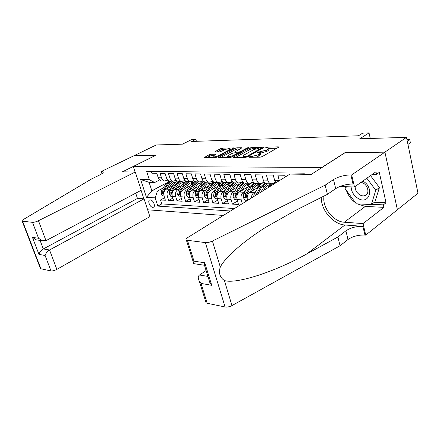 <?xml version="1.0" encoding="UTF-8"?>
<svg xmlns="http://www.w3.org/2000/svg" width="440" height="440" viewBox="0 0 440 440"><rect width="100%" height="100%" fill="white"/><g stroke="black" fill="none" stroke-linecap="round" stroke-linejoin="round"><path stroke-width="0.66" d="M251.933 157.262L251.74 156.547L250.322 156.558L248.952 156.931L249.024 157.289L260.117 157.185L262.108 156.646L278.399 147.329L278.658 146.922L278.218 146.85L267.135 147.103L265.798 147.472L265.898 147.802L267.311 147.769L267.135 147.103M260.458 153.104L260.244 151.751L257.477 152.147L257.274 152.444L260.288 152.686L259.38 154.066L258.005 154.841L251.74 156.547M152.785 207.345L153.494 207.224C155.864 206.371 153.087 199.848 150.359 199.887L149.677 200.002C147.306 200.871 150.051 207.339 152.785 207.345M210.914 154.275L209.099 154.77L204.127 157.647L215.292 157.603L217.151 157.097L233.734 147.934L222.508 148.132L220.721 148.615L215.292 151.492L214.968 151.899L215.298 151.954L219.907 151.871L224.428 149.93C226.908 148.83 228.833 148.44 230.214 148.759L229.389 149.831L218.674 155.59C216.161 156.712 214.214 157.113 212.834 156.783L213.719 155.65L215.853 154.27L210.914 154.275L211.288 155.54L206.371 157.685M260.244 151.751L266.442 150.068L267.784 149.309L268.653 147.983L267.311 147.769M322.108 167.31L344.872 152.713L384.846 152.157L406.483 137.357L359.777 138.776L369.028 132.908L362.654 133.144L358.468 135.773L191.582 141.471L195.839 139.343L191.823 139.491L182.413 144.177L156.25 144.975L134.2 155.628L155.832 155.326L133.282 166.502L322.135 167.426M233.745 156.931L233.431 157.366L233.799 157.432L245.619 157.322L247.566 156.794L264.143 147.246L251.911 147.455L250.041 147.961L233.745 156.931L233.888 157.432M230.126 157.465L218.466 157.509L235.076 148.297L236.902 147.796L242.077 147.746L235.263 151.696L234.955 152.108L235.323 152.169L238.563 152.114L240.438 151.607L247.225 147.884L248.793 147.576L232.029 156.948L230.126 157.465M406.483 137.357L418 193.243L397.397 209.726M164.577 197.72L160.512 199.975L165.385 200.255L164.01 195.932L167.299 196.097C166.612 193.072 167.36 190.795 169.538 189.261L171.16 188.381M172.854 198.105L168.68 200.442L173.685 200.734L172.304 196.35L175.681 196.521C174.994 193.457 175.742 191.147 177.931 189.596L179.57 188.689M181.352 198.495L177.062 200.926L182.198 201.223L180.818 196.785L184.288 196.961C183.601 193.853 184.355 191.516 186.544 189.943L188.205 189.013M190.08 198.897L185.669 201.421L190.949 201.724L189.563 197.23L193.132 197.412C192.44 194.26 193.193 191.889 195.393 190.295L197.071 189.343M199.04 199.304L194.513 201.933L199.936 202.24L198.55 197.687L202.213 197.868C201.526 194.678 202.279 192.274 204.479 190.657L206.184 189.679M208.252 199.716L203.599 202.455L209.171 202.774L207.785 198.154L211.552 198.347C210.865 195.113 211.624 192.671 213.823 191.026L215.551 190.025M217.723 200.134L212.938 202.989L218.664 203.319L217.283 198.638L221.155 198.831C220.468 195.553 221.227 193.078 223.432 191.411L225.181 190.382M227.464 200.563L222.536 203.544L228.431 203.88L227.051 199.133L231.033 199.331C230.346 196.009 231.11 193.496 233.316 191.802L235.092 190.746M237.49 200.998L232.414 204.111L238.48 204.457L237.1 199.639L241.203 199.848C240.515 196.477 241.28 193.93 243.49 192.209L245.284 191.12M285.362 176.93L284.928 175.263L277.865 175.159L279.334 180.67M275.88 182.815L274.632 180.318L273.229 175.087L266.387 174.982L267.79 180.163C268.411 182.243 269.478 183.475 270.985 183.86L273.152 183.441L275.358 182.078M267.476 183.766L266.497 183.739C264.985 183.354 263.918 182.132 263.296 180.065L261.894 174.916L255.255 174.818L256.663 179.916C257.285 181.968 258.352 183.178 259.864 183.563L262.031 183.15L264.088 181.896M256.487 183.469L255.508 183.441C253.996 183.062 252.929 181.858 252.307 179.823L250.899 174.752L244.459 174.653L245.867 179.68C246.494 181.698 247.561 182.892 249.073 183.271L251.24 182.864L253.154 181.715M245.823 183.183L244.844 183.156C243.331 182.781 242.264 181.594 241.637 179.586L240.229 174.587L233.981 174.493L235.389 179.448C236.016 181.434 237.083 182.617 238.596 182.985L240.768 182.589L242.545 181.533M235.472 182.903L234.493 182.875C232.98 182.507 231.913 181.335 231.286 179.355L229.873 174.433L223.806 174.339L225.22 179.223C225.841 181.181 226.914 182.347 228.426 182.71L230.593 182.32L232.249 181.352M225.418 182.628L224.439 182.606C222.926 182.237 221.854 181.082 221.232 179.135L219.819 174.279L213.923 174.191L215.336 179.003C215.963 180.934 217.03 182.083 218.543 182.446L220.704 182.056L222.25 181.17M215.644 182.364L214.665 182.341C213.153 181.979 212.086 180.84 211.459 178.921L210.051 174.136L204.32 174.048L205.733 178.794C206.355 180.697 207.427 181.825 208.934 182.182L211.096 181.803L212.531 180.994M206.146 182.111L205.167 182.083C203.66 181.726 202.593 180.604 201.965 178.712L200.552 173.993L194.981 173.905L196.394 178.585C197.021 180.466 198.088 181.577 199.595 181.929L201.757 181.555L203.082 180.813L202.494 181.17L203.445 181.187M196.906 181.858L195.932 181.83C194.425 181.484 193.358 180.373 192.731 178.503L191.323 173.85L185.9 173.767L187.314 178.387C187.941 180.235 189.002 181.335 190.509 181.687L192.665 181.319L193.897 180.637M187.919 181.615L186.945 181.588C185.438 181.242 184.377 180.147 183.75 178.305L182.341 173.718L177.067 173.635L178.481 178.189C179.102 180.015 180.163 181.104 181.665 181.445L184.965 180.461M179.168 181.379L178.195 181.352C176.698 181.011 175.632 179.933 175.01 178.112L173.602 173.586L168.471 173.509L169.879 178.002C170.5 179.801 171.562 180.873 173.063 181.214L176.27 180.285M170.649 181.148L169.68 181.121C168.185 180.785 167.123 179.718 166.502 177.925L165.094 173.454L160.1 173.382L161.507 177.815C162.129 179.591 163.185 180.653 164.681 180.989L167.799 180.114M164.01 195.932C163.323 192.924 164.065 190.652 166.243 189.134L173.184 185.356M193.43 180.895L193.98 180.725M172.304 196.35C171.617 193.303 172.364 191.004 174.548 189.464L181.649 185.554M180.818 196.785C180.131 193.694 180.879 191.367 183.068 189.799L190.339 185.757M189.563 197.23C188.876 194.095 189.629 191.741 191.823 190.152L199.265 185.961M198.55 197.687C197.863 194.513 198.616 192.121 200.816 190.509L208.439 186.159M207.785 198.154C207.097 194.937 207.856 192.511 210.056 190.878L217.872 186.362M217.283 198.638C216.596 195.371 217.355 192.913 219.56 191.257L227.568 186.566M227.051 199.133C226.364 195.822 227.123 193.331 229.328 191.648L237.545 186.769M237.1 199.639C236.412 196.284 237.177 193.754 239.382 192.044L247.814 186.967M251.383 198.028C251.521 195.525 252.379 193.721 253.957 192.627L255.783 191.505M247.517 200.426L247.445 200.167C246.758 196.763 247.522 194.194 249.733 192.456L258.385 187.165M143.869 198.814L141.091 190.339M135.08 172.002L133.282 166.502M147.648 209.792L223.333 215.446M160.512 199.975L161.766 203.902L157.845 206.096L230.489 211.002M157.845 206.096L155.183 197.846L146.454 197.373L140.619 179.504L149.336 179.729L146.614 171.281L304.09 173.173L304.37 174.273M151.333 171.341L151.948 173.256L156.816 173.333L158.219 177.744C158.84 179.514 159.896 180.565 161.392 180.901L162.355 180.923M242.292 203.676L241.203 199.848M232.414 204.111L231.033 199.331M222.536 203.544L221.155 198.831M212.938 202.989L211.552 198.347M203.599 202.455L202.213 197.868M194.513 201.933L193.132 197.412M185.669 201.421L184.288 196.961M177.062 200.926L175.681 196.521M168.68 200.442L167.299 196.097M161.766 203.902L234.476 208.527M166.474 182.969L151.844 190.817L157.432 191.065L162.965 188.073M196.422 141.306L195.839 139.343M370.26 138.457L369.028 132.908M159.555 179.944L154.693 182.512L149.105 182.347L151.844 190.817L146.454 197.373M274.588 183.018L273.862 183.002M263.791 182.743L262.74 182.715M253.303 182.474L251.95 182.435M243.111 182.21L241.478 182.166M232.766 181.94L231.303 181.907M222.712 181.681L221.414 181.649M212.944 181.434L211.805 181.401M194.211 180.95L193.847 180.939M149.336 179.729L154.693 182.512M157.432 191.065L155.183 197.846M140.619 179.504L149.105 182.347M255.904 157.223L258.379 156.206L258.005 154.841M260.425 153.191L260.656 154.044L259.749 155.424L258.379 156.206M260.607 153.098L266.805 151.415L266.442 150.068M268.785 148.472L269.011 149.325L268.142 150.656L266.805 151.415M276.81 148.242L268.812 148.412M256.009 148.681L252.269 148.759L250.399 149.27L235.648 157.416M262.273 148.549L261.822 148.555M245.801 156.607L247.159 156.239L261.657 147.945L259.908 147.934L253.836 149.584L244.057 155.018L243.095 156.404L245.801 156.607L245.988 157.289M220.698 157.553L235.433 149.573L235.076 148.297M240.191 149.012L237.259 149.078L235.433 149.573M237.826 153.439L238.436 153.434M228.371 155.447L227.524 156.59C228.976 156.943 230.984 156.541 233.547 155.381L237.358 153.291L237.666 152.873L237.292 152.812L234.053 152.862L232.188 153.368L228.371 155.447M213.978 155.507L211.288 155.54M225.869 149.314L222.871 149.38L221.084 149.87L217.223 151.916M231.841 149.188L230.346 149.221M407.941 144.43L410.377 142.731L409.717 139.519L406.945 139.596M407.275 141.207L409.717 139.519L410.377 142.731M351.12 186.868C351.351 191.637 353.611 195.448 357.907 198.292C369.259 205.639 374.897 187.611 362.956 181.137L362.83 181.066M355.152 186.494C355.08 189.943 356.62 192.726 359.777 194.843C361.861 196.009 363.77 196.185 365.508 195.365C369.6 193.54 368.187 185.735 363.242 183.106L361.136 182.264M370.524 175.626L379.418 187.589L374.946 201.823L371.327 204.556L356.279 203.825L345.593 189.332L346.313 186.731M366.834 178.239L375.777 190.278L371.327 204.556M379.418 187.589L375.777 190.278M206.102 270.545L199.529 275.011L207.922 276.413M325.149 185.174L327.404 194.343L295.168 210.601L265.716 227.299C243.21 241.45 225.236 257.461 220.292 267.02C218.46 272.888 219.824 277.387 224.384 280.511C236.258 284.565 276.188 271.166 306.57 254.067L337.904 236.99L345.906 230.841C350.658 227.689 356.318 226.193 362.896 226.353L364.931 235.054L365.734 235.12L397.408 209.776L384.923 152.157L345.07 152.708L311.311 174.367L289.949 174.081L187.776 237.529C186.076 238.639 185.614 239.514 186.379 240.157L205.365 242.594C207.51 242.743 209.864 242.226 212.421 241.043L325.149 185.174L333.504 179.559C338.437 176.649 344.223 175.098 350.867 174.9L351.681 174.911L384.923 152.157M337.904 236.99L340.06 245.746L348.007 239.514C352.726 236.324 358.364 234.839 364.931 235.054M350.867 174.9L352.995 184.003C346.363 184.135 340.599 185.68 335.698 188.634L327.404 194.343M187.501 240.504L193.996 261.173L204.743 262.757L211.728 285.318L200.976 283.393L207.224 303.276L225.093 306.972L205.365 242.594M224.384 280.511L231.979 305.575L340.06 245.746M351.681 174.911L354.492 186.962L375.98 171.771L376.552 174.334L372.422 174.284M374.374 202.252L386.034 202.785L379.308 172.37L376.552 174.334M386.034 202.785L383.345 204.864L383.9 207.356L363.039 223.575L365.734 235.12M324.077 196.02C321.75 206.872 333.195 221.804 344.278 222.222L363.039 223.575M354.492 186.962L339.746 186.549M321.343 197.401C320.661 209.721 333.141 224.444 344.949 225L362.896 226.353M231.979 305.575C229.526 306.829 227.227 307.296 225.093 306.972M207.224 303.276L206.085 302.786L205.711 301.587M383.9 207.356L365.316 206.404L357.258 203.874M355.449 202.703C351.148 199.524 348.139 195.437 346.412 190.448M345.851 188.408L345.543 186.709M371.668 204.298L383.345 204.864M193.996 261.173L193.463 262.675L193.622 263.626L194.42 263.747M204.743 262.757L204.166 264.297L204.496 265.37M211.728 285.318L209.941 282.925L208.901 279.571M200.976 283.393L199.26 281.089C197.852 278.207 197.94 276.183 199.529 275.011M135.267 172.007L38.462 220.726L45.991 240.647L141.246 190.256L135.267 172.007L122.403 171.831L155.716 155.331L134.167 155.628L101.206 171.545L101.948 173.718M135.718 193.182L137.456 198.446L144.056 198.825L149.897 216.651L56.848 269.385C54.538 270.589 52.591 271.112 50.996 270.952L40.48 268.675L22.132 221.051C21.786 220.748 22.176 220.248 23.309 219.555L91.652 178.904L99.71 174.988C102.608 173.525 103.703 172.475 102.999 171.831L101.206 171.545M50.996 270.952L45.106 255.486L38.968 254.386L32.445 237.38L38.555 238.277L32.489 222.349L22.567 221.183L40.931 268.868M144.056 198.825L49.517 249.981L56.848 269.385M40.48 268.675L40.326 268.279M22.132 221.051L22.567 221.183M32.489 222.349C34.067 222.387 36.058 221.848 38.462 220.726M137.456 198.446L43.307 248.947L49.517 249.981C47.273 251.4 45.804 253.237 45.106 255.486M38.968 254.386C39.633 252.159 41.08 250.349 43.307 248.947L40.068 240.422M32.445 237.38L36.163 239.833L38.093 240.125M38.555 238.277L42.323 240.763L45.991 240.647M269.693 186.659L272.718 183.667M273.075 183.491L275.638 182.963M263.621 190.432L265.056 188.007C266.629 185.526 268.527 184.459 270.754 184.8L271.106 184.888M260.898 192.121L264.082 186.769L266.893 183.75M253.589 196.658L254.276 194.018L258.72 186.604C260.353 184.008 262.339 182.705 264.693 182.683M267.339 185.531L268.879 187.165M257.571 194.189L262.037 186.709L265.49 183.337M265.007 182.985L260.75 186.665L255.811 195.278M270.512 185.531L269.016 184.816M268.367 185.009L270.028 186.164M252.566 190.724L254.414 187.655C255.987 185.213 257.884 184.162 260.112 184.498L260.337 184.547M249.843 192.39L253.44 186.439L256.251 183.464M247.495 200.343L245.064 200.222L243.276 197.511L243.788 193.584L248.232 186.274C249.728 183.909 251.559 182.628 253.726 182.424M256.779 185.169L258.495 186.978M254.161 182.809L250.206 186.335L245.757 193.666L245.08 196.531L246.026 197.389L247.005 193.715L251.455 186.373L254.705 183.161M259.793 185.125L258.406 184.509M257.78 184.685L259.331 185.697M242.242 190.322L244.079 187.319C245.647 184.91 247.549 183.871 249.777 184.206L249.876 184.228M239.52 191.966L243.106 186.115L245.916 183.183M251.312 182.82L251.642 182.996M237.149 199.815L234.856 199.7L233.096 197.027L233.602 193.155L238.046 185.955C239.426 183.788 241.115 182.54 243.117 182.21M246.516 184.816L248.144 186.417M243.656 182.644L239.96 186.016L235.516 193.237L234.839 196.064L235.757 196.911L236.731 193.287L241.175 186.054L244.255 182.974M249.376 184.74L248.1 184.212M247.489 184.371L248.936 185.257M232.21 189.937L234.036 186.984C235.598 184.624 237.485 183.601 239.707 183.92M229.488 191.554L233.057 185.801L235.868 182.913M241.005 182.446L241.527 182.688M227.101 199.304L224.934 199.194L223.201 196.559L223.707 192.742L228.146 185.647C229.422 183.651 230.989 182.446 232.848 182.017M236.544 184.481L238.079 185.9M233.47 182.479L230.005 185.702L225.566 192.819L224.889 195.608L225.781 196.444L226.743 192.869L231.181 185.74L234.13 182.781M239.25 184.371L238.079 183.92M237.485 184.069L238.838 184.844M222.453 189.558L224.274 186.665C225.792 184.382 227.645 183.37 229.823 183.623M219.736 191.153L223.295 185.493L226.105 182.649M230.978 182.094L231.688 182.397M217.333 198.803L215.287 198.698L213.582 196.108L214.088 192.34L218.515 185.345L222.893 181.847M226.842 184.162L228.294 185.411M223.597 182.314L220.325 185.399L215.892 192.418L215.221 195.162L216.084 195.987L217.041 192.467L221.469 185.438L224.318 182.578M229.405 184.024L228.338 183.639M227.761 183.777L229.014 184.454M212.971 189.195L214.775 186.351C216.26 184.146 218.07 183.139 220.204 183.337M210.254 190.762L213.802 185.196L216.607 182.391M221.221 181.764L222.123 182.111M207.834 198.319L205.904 198.22L204.226 195.663L204.727 191.95L209.149 185.053L213.24 181.687M217.41 183.849L218.774 184.96M214.022 182.144L210.909 185.108L206.487 192.027L205.816 194.733L206.657 195.547L207.603 192.071L212.025 185.141L214.83 182.341M219.83 183.695L218.862 183.365M218.301 183.491L219.461 184.085M203.742 188.837L205.541 186.049C206.987 183.915 208.758 182.919 210.848 183.062M201.031 190.382L204.562 184.91L207.361 182.144M211.717 181.451L212.812 181.841M198.6 197.852L196.779 197.758L195.129 195.234L195.624 191.571L200.041 184.767L203.874 181.533M208.23 183.552L209.506 184.531M204.727 181.968L201.751 184.822L197.335 191.642L196.669 194.315L197.489 195.118L198.424 191.686L202.84 184.855L205.634 182.094M210.507 183.376L209.644 183.095M209.094 183.216L210.161 183.733M194.766 188.496L196.548 185.752C197.962 183.689 199.694 182.705 201.74 182.798M192.06 190.02L195.575 184.63L198.369 181.896M202.455 181.165L203.753 181.577M189.618 197.389L187.902 197.302L186.269 194.81L186.769 191.202L191.169 184.492L194.782 181.379M199.293 183.26L200.486 184.129M195.707 181.781L192.836 184.542L188.43 191.268L187.77 193.903L188.568 194.7L189.486 191.312L193.892 184.575L196.686 181.852M201.438 183.073L200.668 182.837M200.134 182.952L201.113 183.398M186.021 188.161L187.798 185.465C189.178 183.469 190.872 182.496 192.874 182.545M183.321 189.662L186.824 184.355L189.613 181.66M193.617 180.923L194.42 181.126M180.868 196.944L179.256 196.862L177.65 194.403L178.145 190.839L182.534 184.217L185.95 181.231M190.586 182.985L191.703 183.75M190.509 181.687L186.945 181.588L184.156 184.272L179.762 190.911L179.102 193.507L179.878 194.293L180.791 190.949L185.185 184.305L187.974 181.615M192.605 182.781L191.928 182.589M191.406 182.694L192.302 183.079M177.513 187.831L179.273 185.185C180.62 183.249 182.276 182.292 184.234 182.298M174.818 189.316L178.299 184.085L181.082 181.429M184.63 180.642L185.246 180.736M172.354 196.51L170.836 196.433L169.252 194.007L169.741 190.493L174.125 183.959L177.364 181.082M182.105 182.715L183.15 183.392M178.481 181.363L175.703 184.008L171.32 190.559L170.66 193.122L171.419 193.897L172.326 190.597L176.704 184.036L179.487 181.39M184.003 182.501L183.414 182.341M182.908 182.441L183.716 182.771M169.213 187.517L170.968 184.91C172.282 183.04 173.899 182.089 175.819 182.061M166.529 188.975L170 183.827L172.772 181.209M176.033 180.411L176.429 180.444M164.06 196.086L162.63 196.014L161.068 193.622L161.557 190.146L165.924 183.7L169.021 180.928M173.844 182.452L174.812 183.051M170.236 181.137L167.464 183.75L163.097 190.212L162.443 192.742L163.18 193.512L164.076 190.251L168.443 183.777L171.215 181.165M175.621 182.232L175.114 182.105M174.625 182.198L175.351 182.479M166.243 189.134L169.538 189.261M174.548 189.464L177.931 189.596M183.068 189.799L186.544 189.943M191.823 190.152L195.393 190.295M200.816 190.509L204.479 190.657M210.056 190.878L213.823 191.026M219.56 191.257L223.432 191.411M229.328 191.648L233.316 191.802M239.382 192.044L243.49 192.209M249.733 192.456L253.957 192.627M158.219 177.744L161.507 177.815M166.502 177.925L169.879 178.002M175.01 178.112L178.481 178.189M183.75 178.305L187.314 178.387M192.731 178.503L196.394 178.585M201.965 178.712L205.733 178.794M211.459 178.921L215.336 179.003M221.232 179.135L225.22 179.223M231.286 179.355L235.389 179.448M241.637 179.586L245.867 179.68M252.307 179.823L256.663 179.916M263.296 180.065L267.79 180.163M274.632 180.318L279.263 180.417M247.445 200.167L247.902 200.189M259.749 155.424L259.38 154.066M259.012 152.465L258.825 151.778M268.142 150.656L267.784 149.309M278.355 147.356L278.218 146.85M250.52 157.278L250.322 156.558M250.399 149.27L250.041 147.961M252.269 148.759L251.911 147.455M263.857 147.659L263.731 147.186M247.341 156.904L247.159 156.239M261.646 148.902L261.464 148.231M244.53 157.333L244.332 156.624M218.939 157.57L218.796 157.08M237.259 149.078L236.902 147.796M241.83 148.121L241.709 147.686M235.51 152.84L235.323 152.169M238.865 153.197L238.563 152.114M240.614 152.235L240.438 151.607M247.396 148.511L247.225 147.884M233.723 156.019L233.547 155.381M237.534 153.923L237.358 153.291M215.639 154.621L215.518 154.209M218.845 156.184L218.674 155.59M229.559 150.42L229.389 149.831M215.424 151.948L215.292 151.492M221.084 149.87L220.721 148.615M222.871 149.38L222.508 148.132M233.497 148.297L233.376 147.879M204.611 157.702L204.468 157.223M209.473 156.035L209.099 154.77M345.906 230.841L348.007 239.514M335.698 188.634L333.504 179.559M212.421 241.043L220.292 267.02M306.57 254.067L344.949 225M365.316 206.404L344.278 222.222M205.288 264.501L204.16 264.336M102.262 173.487L101.596 171.551M262.037 186.709L264.082 186.769M258.72 186.604L260.75 186.665M254.276 194.018L256.3 194.106M243.32 197.577L247.159 197.758M251.455 186.373L253.44 186.439M248.232 186.274L250.206 186.335M247.005 193.715L248.386 193.776M243.788 193.584L245.757 193.666M246.351 195.751L245.08 196.531M233.139 197.098L236.814 197.269M241.175 186.054L243.106 186.115M238.046 185.955L239.96 186.016M236.731 193.287L238.035 193.341M233.602 193.155L235.516 193.237M236.071 195.316L234.839 196.064M223.245 196.625L226.76 196.796M231.181 185.74L233.057 185.801M228.146 185.647L230.005 185.702M226.743 192.869L227.981 192.924M223.707 192.742L225.566 192.819M226.089 194.893L224.889 195.608M213.626 196.169L216.992 196.328M221.469 185.438L223.295 185.493M218.515 185.345L220.325 185.399M217.041 192.467L218.213 192.517M214.088 192.34L215.892 192.418M216.381 194.48L215.221 195.162M204.27 195.729L207.499 195.882M212.025 185.141L213.802 185.196M209.149 185.053L210.909 185.108M207.603 192.071L208.714 192.115M204.727 191.95L206.487 192.027M206.943 194.079L205.816 194.733M195.168 195.294L198.259 195.443M202.84 184.855L204.562 184.91M200.041 184.767L201.751 184.822M198.424 191.686L199.474 191.73M195.624 191.571L197.335 191.642M197.764 193.688L196.669 194.315M186.313 194.876L189.277 195.014M193.892 184.575L195.575 184.63M191.169 184.492L192.836 184.542M189.486 191.312L190.482 191.356M186.769 191.202L188.43 191.268M188.832 193.303L187.77 193.903M177.689 194.469L180.527 194.601M185.185 184.305L186.824 184.355M182.534 184.217L184.156 184.272M180.791 190.949L181.737 190.993M178.145 190.839L179.762 190.911M180.136 192.929L179.102 193.507M169.29 194.068L172.013 194.2M176.704 184.036L178.299 184.085M174.125 183.959L175.703 184.008M172.326 190.597L173.212 190.636M169.741 190.493L171.32 190.559M171.666 192.566L170.66 193.122M161.106 193.683L163.719 193.804M168.443 183.777L170 183.827M165.924 183.7L167.464 183.75M164.076 190.251L164.918 190.289M161.557 190.146L163.097 190.212M163.422 192.209L162.443 192.742M266.497 183.739L270.985 183.86M255.508 183.441L259.864 183.563M244.844 183.156L249.073 183.271M234.493 182.875L238.596 182.985M224.439 182.606L228.426 182.71M214.665 182.341L218.543 182.446M205.167 182.083L208.934 182.182M195.932 181.83L199.595 181.929M178.195 181.352L181.665 181.445M169.68 181.121L173.063 181.214M161.392 180.901L164.681 180.989M261.882 148.77L261.685 148.049M243.353 157.344L243.095 156.404M235.164 152.845L234.955 152.108M227.782 157.487L227.524 156.59M237.903 153.725L237.705 153.01M213.081 157.625L212.834 156.783M230.532 149.892L230.307 149.094M366.564 194.585L365.508 195.365M186.379 240.157L193.463 262.675M204.287 265.238L193.622 263.626M209.941 282.925L204.166 264.297M199.26 281.089L206.085 302.786M103.202 172.436L102.999 171.831M42.323 240.763L36.163 239.833M270.754 184.8L269.329 184.762M260.112 184.498L258.693 184.459M249.777 184.206L248.353 184.168M239.701 183.92L238.31 183.882M229.801 183.639L228.542 183.607M220.171 183.37L219.043 183.337M210.804 183.106L209.798 183.073M201.685 182.847L200.799 182.82M192.814 182.595L192.038 182.573M184.173 182.347L183.507 182.331M175.758 182.111L175.191 182.094"/></g></svg>
